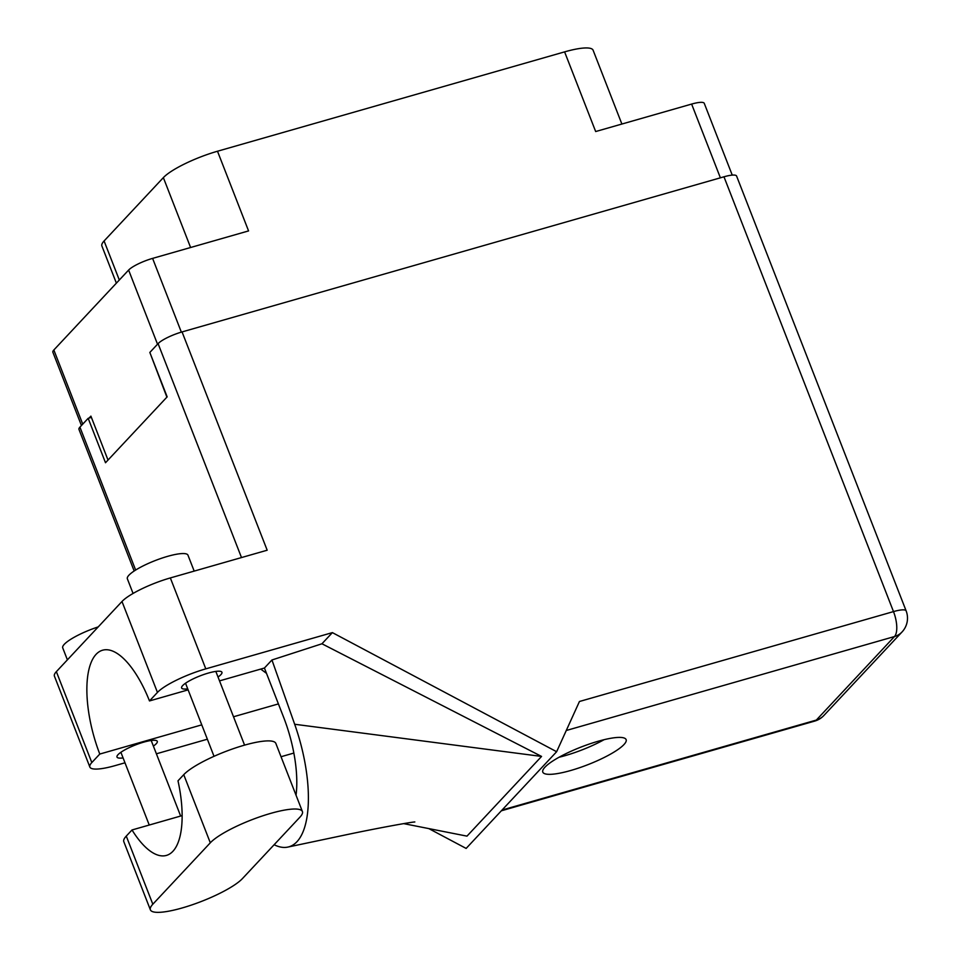 <?xml version="1.0" encoding="UTF-8"?>
<svg xmlns="http://www.w3.org/2000/svg" width="960" height="960" viewBox="0 0 960 960"><rect width="100%" height="100%" fill="white"/><g stroke="black" fill="none" stroke-linecap="round" stroke-linejoin="round"><path stroke-width="1.44" d="M720.384 177.816L691.632 104.076L595.668 131.544L564.6 51.876L217.5 151.236L248.568 230.916L152.604 258.384L181.356 332.136M190.596 247.512L163.356 177.636L104.088 240.972L119.316 280.02M163.356 177.636A45.54 9.624 -21.3 0 1 217.5 151.236M564.6 51.876A45.54 9.624 -21.3 0 1 593.1 50.208L621.888 124.044M116.376 283.152L101.892 245.988A45.54 9.624 -21.3 0 1 104.088 240.972M81.444 425.52L52.872 352.212A20.16 4.26 -21.3 0 1 53.844 349.992L128.616 270.072A20.16 4.26 -21.3 0 1 152.604 258.384M108.024 460.056L90.9 416.124L89.076 418.068M150.024 352.932L166.896 397.14M691.632 104.076A20.16 4.26 -21.3 0 1 704.256 103.332L732.24 175.104M302.4 811.536L275.844 743.412A50.736 10.728 158.7 0 0 244.08 745.272A50.736 10.728 158.7 0 0 183.744 774.684L177.996 780.816A81.312 32.076 -106 0 1 166.416 855.42A81.312 32.076 -106 0 1 132.012 829.968L126.264 836.1A50.736 10.728 158.7 0 0 123.816 841.704L150.372 909.828A50.736 10.728 158.7 0 0 191.712 904.968A50.736 10.728 158.7 0 0 242.472 878.556L299.952 817.14A50.736 10.728 158.7 0 0 302.4 811.536A50.736 10.728 158.7 0 0 270.636 813.396A50.736 10.728 158.7 0 0 210.3 842.808L152.82 904.224A50.736 10.728 158.7 0 0 150.372 909.828M67.392 659.856L62.724 647.868A32.52 6.876 -21.3 0 1 98.244 626.892M133.068 593.448L127.356 578.796A32.52 6.876 -21.3 0 1 167.604 556.356A32.52 6.876 -21.3 0 1 187.968 555.168L194.184 571.104M153.384 746.1A21.624 4.572 158.7 0 0 157.284 741.348A21.624 4.572 158.7 0 0 143.748 742.128A21.624 4.572 158.7 0 0 116.988 757.056A21.624 4.572 158.7 0 0 123.084 757.92M218.016 677.028A21.624 4.572 158.7 0 0 221.928 672.264A21.624 4.572 158.7 0 0 208.392 673.056A21.624 4.572 158.7 0 0 181.62 687.984A21.624 4.572 158.7 0 0 187.716 688.836M570.78 770.484A44.724 9.456 158.7 0 0 626.124 739.62A44.724 9.456 158.7 0 0 598.128 741.264A44.724 9.456 158.7 0 0 542.796 772.116A44.724 9.456 158.7 0 0 570.78 770.484M604.116 739.68A44.724 9.456 -21.3 0 1 565.008 755.676A44.724 9.456 -21.3 0 1 559.02 757.26M182.136 815.616L132.012 829.968M56.364 671.64L91.812 762.564A40.656 8.592 158.7 0 0 89.856 767.052L54.408 676.116A40.656 8.592 -21.3 0 1 56.364 671.64L121.992 601.5A40.656 8.592 -21.3 0 1 170.34 577.932L205.8 668.856L332.388 632.616L556.632 751.716L579.444 701.496L893.496 611.592L723.972 176.796L182.064 331.92L267.18 550.212L170.34 577.932M205.8 668.856A40.656 8.592 158.7 0 0 157.452 692.424L121.992 601.5M188.124 689.868L149.496 700.932L157.452 692.424M219.528 680.88L264.42 668.028L271.944 659.988L321.948 643.776L332.388 632.616M91.812 762.564L99.78 754.056L201.768 724.86M89.856 767.052A40.656 8.592 158.7 0 0 115.308 765.564L124.98 762.792M156.384 753.804L207.36 739.212M321.948 643.776L541.56 756.432L466.98 836.136L403.632 823.62M428.82 828.6L466.14 848.424L556.632 751.716M134.172 571.008L78.96 429.372A20.16 4.26 -21.3 0 1 79.932 427.14L88.176 418.32L105.504 462.744L167.16 396.864L149.832 352.44L158.088 343.62A20.16 4.26 -21.3 0 1 182.064 331.92M723.972 176.796A20.16 4.26 -21.3 0 1 736.596 176.052L906.12 610.848A20.16 4.26 158.7 0 0 893.496 611.592A20.16 7.956 74 0 1 894.492 636.54L566.268 730.5M88.176 418.32L91.392 417.396M149.496 700.932A81.312 32.076 -106 0 0 102.6 650.208A81.312 32.076 -106 0 0 99.78 754.056M260.736 669.084L266.508 673.368M274.128 844.728A100.824 39.768 -106 0 0 287.844 847.08A100.824 39.768 -106 0 0 294.672 724.26L271.944 659.988M264.42 668.028A81.312 32.076 74 0 1 264.768 668.916L283.56 717.108A81.312 32.076 74 0 1 296.04 795.24M541.56 756.432L294.672 724.26M53.844 349.992L82.74 424.128M157.524 344.22L128.616 270.072M502.068 810.036L816.336 720.072L894.492 636.54A20.16 18.036 -136.9 0 0 902.052 631.956A20.16 20.16 0 0 0 906.12 610.848M79.932 427.14L135.648 570.06M241.5 557.568L158.088 343.62M278.412 703.908L233.52 716.76M293.856 753.06L281.028 756.732M816.336 720.072A20.16 7.956 74 0 1 814.716 721.092A20.16 20.16 0 0 0 823.896 715.476A20.16 18.036 -136.9 0 1 816.336 720.072M126.264 836.1L152.82 904.224M183.744 774.684L210.3 842.808M214.02 756.312L185.532 683.22M149.244 825.036L120.888 752.304M287.844 847.08L345.54 834.912C376.452 828.36 411.036 822.06 414.84 821.964L414.816 821.964M501.348 810.804L814.716 721.092M823.896 715.476L902.052 631.956M180.648 816.036L151.2 740.484M244.572 745.128L215.832 671.412"/></g></svg>
